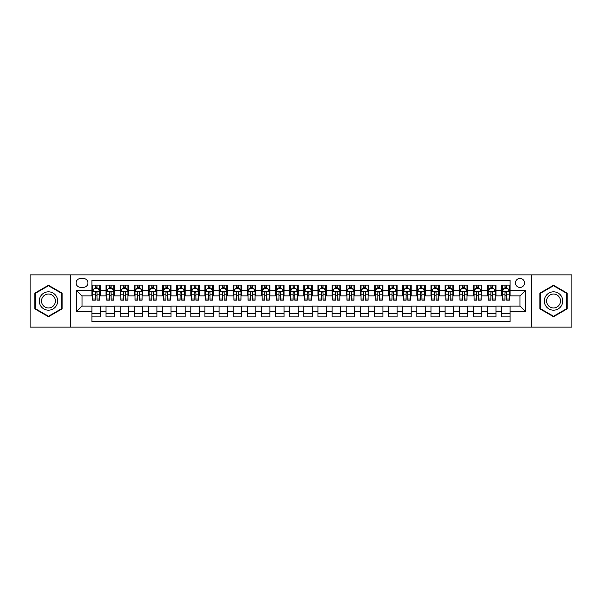 <?xml version="1.0" encoding="UTF-8"?>
<svg xmlns="http://www.w3.org/2000/svg" width="602" height="602" viewBox="0 0 602 602"><rect width="100%" height="100%" fill="white"/><g stroke="black" fill="none" stroke-linecap="round" stroke-linejoin="round"><path stroke-width="0.9" d="M519.977 278.395A4.523 4.523 0 0 0 515.462 282.917A4.523 4.523 0 0 0 519.977 287.44A4.523 4.523 0 0 0 524.5 282.917A4.523 4.523 0 0 0 519.977 278.395M531.28 327.134L571.9 327.134L571.9 274.866L531.28 274.866L531.28 327.134L70.72 327.134L70.72 274.866L30.1 274.866L30.1 327.134L70.72 327.134M510.09 285.107L501.616 285.107L501.616 290.262L495.965 290.262L495.965 295.913L501.616 295.913L501.616 290.262M495.965 290.262L495.965 285.107L487.485 285.107L487.485 290.262L481.833 290.262L481.833 295.913L487.485 295.913L487.485 290.262M481.833 290.262L481.833 285.107L473.36 285.107L473.36 290.262L467.709 290.262L467.709 295.913L473.36 295.913L473.36 290.262M467.709 290.262L467.709 285.107L459.228 285.107L459.228 290.262L453.577 290.262L453.577 295.913L459.228 295.913L459.228 290.262M453.577 290.262L453.577 285.107L445.104 285.107L445.104 290.262L439.452 290.262L439.452 295.913L445.104 295.913L445.104 290.262M439.452 290.262L439.452 285.107L430.972 285.107L430.972 290.262L425.328 290.262L425.328 295.913L430.972 295.913L430.972 290.262M425.328 290.262L425.328 285.107L416.847 285.107L416.847 290.262L411.196 290.262L411.196 295.913L416.847 295.913L416.847 290.262M411.196 290.262L411.196 285.107L402.723 285.107L402.723 290.262L397.072 290.262L397.072 295.913L402.723 295.913L402.723 290.262M397.072 290.262L397.072 285.107L388.591 285.107L388.591 290.262L382.94 290.262L382.94 295.913L388.591 295.913L388.591 290.262M382.94 290.262L382.94 285.107L374.467 285.107L374.467 290.262L368.815 290.262L368.815 295.913L374.467 295.913L374.467 290.262M368.815 290.262L368.815 285.107L360.335 285.107L360.335 290.262L354.683 290.262L354.683 295.913L360.335 295.913L360.335 290.262M354.683 290.262L354.683 285.107L346.21 285.107L346.21 290.262L340.559 290.262L340.559 295.913L346.21 295.913L346.21 290.262M340.559 290.262L340.559 285.107L332.078 285.107L332.078 290.262L326.427 290.262L326.427 295.913L332.078 295.913L332.078 290.262M326.427 290.262L326.427 285.107L317.954 285.107L317.954 290.262L312.303 290.262L312.303 295.913L317.954 295.913L317.954 290.262M312.303 290.262L312.303 285.107L303.822 285.107L303.822 290.262L298.178 290.262L298.178 295.913L303.822 295.913L303.822 290.262M298.178 290.262L298.178 285.107L289.697 285.107L289.697 290.262L284.046 290.262L284.046 295.913L289.697 295.913L289.697 290.262M284.046 290.262L284.046 285.107L275.573 285.107L275.573 290.262L269.922 290.262L269.922 295.913L275.573 295.913L275.573 290.262M269.922 290.262L269.922 285.107L261.441 285.107L261.441 290.262L255.79 290.262L255.79 295.913L261.441 295.913L261.441 290.262M255.79 290.262L255.79 285.107L247.317 285.107L247.317 290.262L241.665 290.262L241.665 295.913L247.317 295.913L247.317 290.262M241.665 290.262L241.665 285.107L233.185 285.107L233.185 290.262L227.533 290.262L227.533 295.913L233.185 295.913L233.185 290.262M227.533 290.262L227.533 285.107L219.06 285.107L219.06 290.262L213.409 290.262L213.409 295.913L219.06 295.913L219.06 290.262M213.409 290.262L213.409 285.107L204.928 285.107L204.928 290.262L199.277 290.262L199.277 295.913L204.928 295.913L204.928 290.262M199.277 290.262L199.277 285.107L190.804 285.107L190.804 290.262L185.153 290.262L185.153 295.913L190.804 295.913L190.804 290.262M185.153 290.262L185.153 285.107L176.672 285.107L176.672 290.262L171.028 290.262L171.028 295.913L176.672 295.913L176.672 290.262M171.028 290.262L171.028 285.107L162.548 285.107L162.548 290.262L156.896 290.262L156.896 295.913L162.548 295.913L162.548 290.262M156.896 290.262L156.896 285.107L148.423 285.107L148.423 290.262L142.772 290.262L142.772 295.913L148.423 295.913L148.423 290.262M142.772 290.262L142.772 285.107L134.291 285.107L134.291 290.262L128.64 290.262L128.64 295.913L134.291 295.913L134.291 290.262M128.64 290.262L128.64 285.107L120.167 285.107L120.167 290.262L114.515 290.262L114.515 295.913L120.167 295.913L120.167 290.262M114.515 290.262L114.515 285.107L106.035 285.107L106.035 295.913L100.383 295.913L100.383 285.107L91.91 285.107M91.91 316.893L100.383 316.893L100.383 306.087L106.035 306.087L106.035 316.893L114.515 316.893L114.515 306.087L120.167 306.087L120.167 311.738L114.515 311.738M120.167 311.738L120.167 316.893L128.64 316.893L128.64 306.087L134.291 306.087L134.291 311.738L128.64 311.738M134.291 311.738L134.291 316.893L142.772 316.893L142.772 306.087L148.423 306.087L148.423 311.738L142.772 311.738M148.423 311.738L148.423 316.893L156.896 316.893L156.896 306.087L162.548 306.087L162.548 311.738L156.896 311.738M162.548 311.738L162.548 316.893L171.028 316.893L171.028 306.087L176.672 306.087L176.672 311.738L171.028 311.738M176.672 311.738L176.672 316.893L185.153 316.893L185.153 306.087L190.804 306.087L190.804 311.738L185.153 311.738M190.804 311.738L190.804 316.893L199.277 316.893L199.277 306.087L204.928 306.087L204.928 311.738L199.277 311.738M204.928 311.738L204.928 316.893L213.409 316.893L213.409 306.087L219.06 306.087L219.06 311.738L213.409 311.738M219.06 311.738L219.06 316.893L227.533 316.893L227.533 306.087L233.185 306.087L233.185 311.738L227.533 311.738M233.185 311.738L233.185 316.893L241.665 316.893L241.665 306.087L247.317 306.087L247.317 311.738L241.665 311.738M247.317 311.738L247.317 316.893L255.79 316.893L255.79 306.087L261.441 306.087L261.441 311.738L255.79 311.738M261.441 311.738L261.441 316.893L269.922 316.893L269.922 306.087L275.573 306.087L275.573 311.738L269.922 311.738M275.573 311.738L275.573 316.893L284.046 316.893L284.046 306.087L289.697 306.087L289.697 311.738L284.046 311.738M289.697 311.738L289.697 316.893L298.178 316.893L298.178 306.087L303.822 306.087L303.822 311.738L298.178 311.738M303.822 311.738L303.822 316.893L312.303 316.893L312.303 306.087L317.954 306.087L317.954 311.738L312.303 311.738M317.954 311.738L317.954 316.893L326.427 316.893L326.427 306.087L332.078 306.087L332.078 311.738L326.427 311.738M332.078 311.738L332.078 316.893L340.559 316.893L340.559 306.087L346.21 306.087L346.21 311.738L340.559 311.738M346.21 311.738L346.21 316.893L354.683 316.893L354.683 306.087L360.335 306.087L360.335 311.738L354.683 311.738M360.335 311.738L360.335 316.893L368.815 316.893L368.815 306.087L374.467 306.087L374.467 311.738L368.815 311.738M374.467 311.738L374.467 316.893L382.94 316.893L382.94 306.087L388.591 306.087L388.591 311.738L382.94 311.738M388.591 311.738L388.591 316.893L397.072 316.893L397.072 306.087L402.723 306.087L402.723 311.738L397.072 311.738M402.723 311.738L402.723 316.893L411.196 316.893L411.196 306.087L416.847 306.087L416.847 311.738L411.196 311.738M416.847 311.738L416.847 316.893L425.328 316.893L425.328 306.087L430.972 306.087L430.972 311.738L425.328 311.738M430.972 311.738L430.972 316.893L439.452 316.893L439.452 306.087L445.104 306.087L445.104 311.738L439.452 311.738M445.104 311.738L445.104 316.893L453.577 316.893L453.577 306.087L459.228 306.087L459.228 311.738L453.577 311.738M459.228 311.738L459.228 316.893L467.709 316.893L467.709 306.087L473.36 306.087L473.36 311.738L467.709 311.738M473.36 311.738L473.36 316.893L481.833 316.893L481.833 306.087L487.485 306.087L487.485 311.738L481.833 311.738M487.485 311.738L487.485 316.893L495.965 316.893L495.965 306.087L501.616 306.087L501.616 311.738L495.965 311.738M80.465 287.297L83.573 287.297A4.38 4.38 0 0 0 87.952 282.917A4.38 4.38 0 0 0 83.573 278.538L80.465 278.538A4.38 4.38 0 0 0 76.085 282.917A4.38 4.38 0 0 0 80.465 287.297M531.28 274.866L70.72 274.866M510.09 290.262L510.09 280.374L91.91 280.374L91.91 295.913L82.022 295.913L82.022 306.087L91.91 306.087L91.91 321.626L510.09 321.626L510.09 306.087L519.977 306.087L519.977 295.913L510.09 295.913L510.09 290.262L525.629 290.262L525.629 311.738L510.09 311.738M91.91 311.738L76.371 311.738L76.371 290.262L91.91 290.262M501.616 311.738L501.616 316.893L510.09 316.893M91.91 288.636L92.618 288.636M95.297 288.636L96.997 288.636M99.676 288.636L100.383 288.636M91.91 295.77L92.618 295.77M95.297 295.77L96.997 295.77M99.676 295.77L100.383 295.77M91.91 306.23L100.383 306.23M91.91 313.364L100.383 313.364M106.035 295.77L106.742 295.77M109.429 295.77L111.122 295.77M113.808 295.77L114.515 295.77M106.035 288.636L106.742 288.636M109.429 288.636L111.122 288.636M113.808 288.636L114.515 288.636M106.035 306.23L114.515 306.23M106.035 313.364L114.515 313.364M120.167 306.23L128.64 306.23M120.167 313.364L128.64 313.364M120.167 288.636L120.874 288.636M123.553 288.636L125.254 288.636M127.933 288.636L128.64 288.636M120.167 295.77L120.874 295.77M123.553 295.77L125.254 295.77M127.933 295.77L128.64 295.77M134.291 306.23L142.772 306.23M134.291 313.364L142.772 313.364M134.291 288.636L134.999 288.636M137.685 288.636L139.378 288.636M142.064 288.636L142.772 288.636M134.291 295.77L134.999 295.77M137.685 295.77L139.378 295.77M142.064 295.77L142.772 295.77M148.423 306.23L156.896 306.23M148.423 313.364L156.896 313.364M148.423 288.636L149.123 288.636M151.809 288.636L153.502 288.636M156.189 288.636L156.896 288.636M148.423 295.77L149.123 295.77M151.809 295.77L153.502 295.77M156.189 295.77L156.896 295.77M162.548 306.23L171.028 306.23M162.548 313.364L171.028 313.364M162.548 288.636L163.255 288.636M165.941 288.636L167.634 288.636M170.321 288.636L171.028 288.636M162.548 295.77L163.255 295.77M165.941 295.77L167.634 295.77M170.321 295.77L171.028 295.77M176.672 306.23L185.153 306.23M176.672 313.364L185.153 313.364M176.672 288.636L177.379 288.636M180.066 288.636L181.759 288.636M184.445 288.636L185.153 288.636M176.672 295.77L177.379 295.77M180.066 295.77L181.759 295.77M184.445 295.77L185.153 295.77M190.804 306.23L199.277 306.23M190.804 313.364L199.277 313.364M190.804 288.636L191.511 288.636M194.198 288.636L195.891 288.636M198.577 288.636L199.277 288.636M190.804 295.77L191.511 295.77M194.198 295.77L195.891 295.77M198.577 295.77L199.277 295.77M204.928 306.23L213.409 306.23M204.928 313.364L213.409 313.364M204.928 288.636L205.636 288.636M208.322 288.636L210.015 288.636M212.702 288.636L213.409 288.636M204.928 295.77L205.636 295.77M208.322 295.77L210.015 295.77M212.702 295.77L213.409 295.77M219.06 306.23L227.533 306.23M219.06 313.364L227.533 313.364M219.06 288.636L219.768 288.636M222.447 288.636L224.147 288.636M226.826 288.636L227.533 288.636M219.06 295.77L219.768 295.77M222.447 295.77L224.147 295.77M226.826 295.77L227.533 295.77M233.185 306.23L241.665 306.23M233.185 313.364L241.665 313.364M233.185 288.636L233.892 288.636M236.578 288.636L238.272 288.636M240.958 288.636L241.665 288.636M233.185 295.77L233.892 295.77M236.578 295.77L238.272 295.77M240.958 295.77L241.665 295.77M247.317 306.23L255.79 306.23M247.317 313.364L255.79 313.364M247.317 288.636L248.024 288.636M250.703 288.636L252.404 288.636M255.082 288.636L255.79 288.636M247.317 295.77L248.024 295.77M250.703 295.77L252.404 295.77M255.082 295.77L255.79 295.77M261.441 306.23L269.922 306.23M261.441 313.364L269.922 313.364M261.441 288.636L262.148 288.636M264.835 288.636L266.528 288.636M269.214 288.636L269.922 288.636M261.441 295.77L262.148 295.77M264.835 295.77L266.528 295.77M269.214 295.77L269.922 295.77M275.573 306.23L284.046 306.23M275.573 313.364L284.046 313.364M275.573 288.636L276.273 288.636M278.959 288.636L280.652 288.636M283.339 288.636L284.046 288.636M275.573 295.77L276.273 295.77M278.959 295.77L280.652 295.77M283.339 295.77L284.046 295.77M289.697 306.23L298.178 306.23M289.697 313.364L298.178 313.364M289.697 288.636L290.405 288.636M293.091 288.636L294.784 288.636M297.471 288.636L298.178 288.636M289.697 295.77L290.405 295.77M293.091 295.77L294.784 295.77M297.471 295.77L298.178 295.77M303.822 306.23L312.303 306.23M303.822 313.364L312.303 313.364M303.822 288.636L304.529 288.636M307.216 288.636L308.909 288.636M311.595 288.636L312.303 288.636M303.822 295.77L304.529 295.77M307.216 295.77L308.909 295.77M311.595 295.77L312.303 295.77M317.954 306.23L326.427 306.23M317.954 313.364L326.427 313.364M317.954 288.636L318.661 288.636M321.348 288.636L323.041 288.636M325.727 288.636L326.427 288.636M317.954 295.77L318.661 295.77M321.348 295.77L323.041 295.77M325.727 295.77L326.427 295.77M332.078 306.23L340.559 306.23M332.078 313.364L340.559 313.364M332.078 288.636L332.786 288.636M335.472 288.636L337.165 288.636M339.852 288.636L340.559 288.636M332.078 295.77L332.786 295.77M335.472 295.77L337.165 295.77M339.852 295.77L340.559 295.77M346.21 306.23L354.683 306.23M346.21 313.364L354.683 313.364M346.21 288.636L346.918 288.636M349.596 288.636L351.297 288.636M353.976 288.636L354.683 288.636M346.21 295.77L346.918 295.77M349.596 295.77L351.297 295.77M353.976 295.77L354.683 295.77M360.335 306.23L368.815 306.23M360.335 313.364L368.815 313.364M360.335 288.636L361.042 288.636M363.728 288.636L365.422 288.636M368.108 288.636L368.815 288.636M360.335 295.77L361.042 295.77M363.728 295.77L365.422 295.77M368.108 295.77L368.815 295.77M374.467 306.23L382.94 306.23M374.467 313.364L382.94 313.364M374.467 288.636L375.174 288.636M377.853 288.636L379.553 288.636M382.232 288.636L382.94 288.636M374.467 295.77L375.174 295.77M377.853 295.77L379.553 295.77M382.232 295.77L382.94 295.77M388.591 306.23L397.072 306.23M388.591 313.364L397.072 313.364M388.591 288.636L389.298 288.636M391.985 288.636L393.678 288.636M396.364 288.636L397.072 288.636M388.591 295.77L389.298 295.77M391.985 295.77L393.678 295.77M396.364 295.77L397.072 295.77M402.723 306.23L411.196 306.23M402.723 313.364L411.196 313.364M402.723 288.636L403.423 288.636M406.109 288.636L407.802 288.636M410.489 288.636L411.196 288.636M402.723 295.77L403.423 295.77M406.109 295.77L407.802 295.77M410.489 295.77L411.196 295.77M416.847 306.23L425.328 306.23M416.847 313.364L425.328 313.364M416.847 288.636L417.555 288.636M420.241 288.636L421.934 288.636M424.621 288.636L425.328 288.636M416.847 295.77L417.555 295.77M420.241 295.77L421.934 295.77M424.621 295.77L425.328 295.77M430.972 306.23L439.452 306.23M430.972 313.364L439.452 313.364M430.972 288.636L431.679 288.636M434.366 288.636L436.059 288.636M438.745 288.636L439.452 288.636M430.972 295.77L431.679 295.77M434.366 295.77L436.059 295.77M438.745 295.77L439.452 295.77M445.104 306.23L453.577 306.23M445.104 313.364L453.577 313.364M445.104 288.636L445.811 288.636M448.498 288.636L450.191 288.636M452.877 288.636L453.577 288.636M445.104 295.77L445.811 295.77M448.498 295.77L450.191 295.77M452.877 295.77L453.577 295.77M459.228 306.23L467.709 306.23M459.228 313.364L467.709 313.364M459.228 288.636L459.936 288.636M462.622 288.636L464.315 288.636M467.001 288.636L467.709 288.636M459.228 295.77L459.936 295.77M462.622 295.77L464.315 295.77M467.001 295.77L467.709 295.77M473.36 306.23L481.833 306.23M473.36 313.364L481.833 313.364M473.36 288.636L474.067 288.636M476.746 288.636L478.447 288.636M481.126 288.636L481.833 288.636M473.36 295.77L474.067 295.77M476.746 295.77L478.447 295.77M481.126 295.77L481.833 295.77M487.485 306.23L495.965 306.23M487.485 313.364L495.965 313.364M487.485 288.636L488.192 288.636M490.878 288.636L492.571 288.636M495.258 288.636L495.965 288.636M487.485 295.77L488.192 295.77M490.878 295.77L492.571 295.77M495.258 295.77L495.965 295.77M501.616 306.23L510.09 306.23M501.616 313.364L510.09 313.364M501.616 288.636L502.324 288.636M505.003 288.636L506.703 288.636M509.382 288.636L510.09 288.636M501.616 295.77L502.324 295.77M505.003 295.77L506.703 295.77M509.382 295.77L510.09 295.77M82.022 295.913L76.371 290.262M82.022 306.087L76.371 311.738M525.629 290.262L519.977 295.913M525.629 311.738L519.977 306.087M48.469 316.742L62.096 308.871L62.096 293.129L48.469 285.258L34.833 293.129L34.833 308.871L48.469 316.742M567.167 293.129L553.531 285.258L539.904 293.129L539.904 308.871L553.531 316.742L567.167 308.871L567.167 293.129M96.997 286.943L95.297 286.943M99.676 298.998L96.997 298.998L96.997 300.15L99.676 300.15L99.676 291.534L98.269 288.712L94.025 288.712L92.618 291.534L92.618 300.15L95.297 300.15L95.297 298.998L92.618 298.998M92.618 291.534L92.618 285.107M99.676 291.534L99.676 285.107M95.297 288.712L95.297 285.107M96.997 285.107L96.997 288.712M96.997 298.998L96.997 292.595C96.433 291.503 95.868 291.503 95.297 292.595L95.297 298.998M48.469 291.82A9.18 9.18 0 0 0 39.28 301A9.18 9.18 0 0 0 48.469 310.18A9.18 9.18 0 0 0 57.649 301A9.18 9.18 0 0 0 48.469 291.82M48.469 294.047A6.953 6.953 0 0 0 41.515 301A6.953 6.953 0 0 0 48.469 307.953A6.953 6.953 0 0 0 55.422 301A6.953 6.953 0 0 0 48.469 294.047M61.675 308.623L48.469 316.253L35.255 308.623L35.255 293.377L48.469 285.747L61.675 293.377L61.675 308.623M545.578 296.41A9.18 9.18 0 0 0 548.941 308.954A9.18 9.18 0 0 0 561.485 305.59A9.18 9.18 0 0 0 558.122 293.046A9.18 9.18 0 0 0 545.578 296.41M547.511 297.523A6.953 6.953 0 0 0 550.055 307.02A6.953 6.953 0 0 0 559.551 304.477A6.953 6.953 0 0 0 557.008 294.98A6.953 6.953 0 0 0 547.511 297.523M566.745 293.377L566.745 308.623L553.531 316.253L540.325 308.623L540.325 293.377L553.531 285.747L566.745 293.377M111.122 286.943L109.429 286.943M113.808 298.998L111.122 298.998L111.122 300.15L113.808 300.15L113.808 291.534L112.393 288.712L108.157 288.712L106.742 291.534L106.742 300.15L109.429 300.15L109.429 298.998L106.742 298.998M106.742 291.534L106.742 285.107M113.808 291.534L113.808 285.107M109.429 288.712L109.429 285.107M111.122 285.107L111.122 288.712M111.122 298.998L111.122 292.595C110.557 291.503 109.993 291.503 109.429 292.595L109.429 298.998M125.254 286.943L123.553 286.943M127.933 298.998L125.254 298.998L125.254 300.15L127.933 300.15L127.933 291.534L126.525 288.712L122.281 288.712L120.874 291.534L120.874 300.15L123.553 300.15L123.553 298.998L120.874 298.998M120.874 291.534L120.874 285.107M127.933 291.534L127.933 285.107M123.553 288.712L123.553 285.107M125.254 285.107L125.254 288.712M125.254 298.998L125.254 292.595C124.689 291.503 124.117 291.503 123.553 292.595L123.553 298.998M139.378 286.943L137.685 286.943M142.064 298.998L139.378 298.998L139.378 300.15L142.064 300.15L142.064 291.534L140.65 288.712L136.413 288.712L134.999 291.534L134.999 300.15L137.685 300.15L137.685 298.998L134.999 298.998M134.999 291.534L134.999 285.107M142.064 291.534L142.064 285.107M137.685 288.712L137.685 285.107M139.378 285.107L139.378 288.712M139.378 298.998L139.378 292.595C138.814 291.503 138.249 291.503 137.685 292.595L137.685 298.998M153.502 286.943L151.809 286.943M156.189 298.998L153.502 298.998L153.502 300.15L156.189 300.15L156.189 291.534L154.774 288.712L150.538 288.712L149.123 291.534L149.123 300.15L151.809 300.15L151.809 298.998L149.123 298.998M149.123 291.534L149.123 285.107M156.189 291.534L156.189 285.107M151.809 288.712L151.809 285.107M153.502 285.107L153.502 288.712M153.502 298.998L153.502 292.595C152.938 291.503 152.374 291.503 151.809 292.595L151.809 298.998M167.634 286.943L165.941 286.943M170.321 298.998L167.634 298.998L167.634 300.15L170.321 300.15L170.321 291.534L168.906 288.712L164.67 288.712L163.255 291.534L163.255 300.15L165.941 300.15L165.941 298.998L163.255 298.998M163.255 291.534L163.255 285.107M170.321 291.534L170.321 285.107M165.941 288.712L165.941 285.107M167.634 285.107L167.634 288.712M167.634 298.998L167.634 292.595C167.07 291.503 166.506 291.503 165.941 292.595L165.941 298.998M181.759 286.943L180.066 286.943M184.445 298.998L181.759 298.998L181.759 300.15L184.445 300.15L184.445 291.534L183.031 288.712L178.794 288.712L177.379 291.534L177.379 300.15L180.066 300.15L180.066 298.998L177.379 298.998M177.379 291.534L177.379 285.107M184.445 291.534L184.445 285.107M180.066 288.712L180.066 285.107M181.759 285.107L181.759 288.712M181.759 298.998L181.759 292.595C181.194 291.503 180.63 291.503 180.066 292.595L180.066 298.998M195.891 286.943L194.198 286.943M198.577 298.998L195.891 298.998L195.891 300.15L198.577 300.15L198.577 291.534L197.163 288.712L192.926 288.712L191.511 291.534L191.511 300.15L194.198 300.15L194.198 298.998L191.511 298.998M191.511 291.534L191.511 285.107M198.577 291.534L198.577 285.107M194.198 288.712L194.198 285.107M195.891 285.107L195.891 288.712M195.891 298.998L195.891 292.595C195.326 291.503 194.762 291.503 194.198 292.595L194.198 298.998M210.015 286.943L208.322 286.943M212.702 298.998L210.015 298.998L210.015 300.15L212.702 300.15L212.702 291.534L211.287 288.712L207.05 288.712L205.636 291.534L205.636 300.15L208.322 300.15L208.322 298.998L205.636 298.998M205.636 291.534L205.636 285.107M212.702 291.534L212.702 285.107M208.322 288.712L208.322 285.107M210.015 285.107L210.015 288.712M210.015 298.998L210.015 292.595C209.451 291.503 208.886 291.503 208.322 292.595L208.322 298.998M224.147 286.943L222.447 286.943M226.826 298.998L224.147 298.998L224.147 300.15L226.826 300.15L226.826 291.534L225.419 288.712L221.175 288.712L219.768 291.534L219.768 300.15L222.447 300.15L222.447 298.998L219.768 298.998M219.768 291.534L219.768 285.107M226.826 291.534L226.826 285.107M222.447 288.712L222.447 285.107M224.147 285.107L224.147 288.712M224.147 298.998L224.147 292.595C223.583 291.503 223.018 291.503 222.447 292.595L222.447 298.998M238.272 286.943L236.578 286.943M240.958 298.998L238.272 298.998L238.272 300.15L240.958 300.15L240.958 291.534L239.543 288.712L235.307 288.712L233.892 291.534L233.892 300.15L236.578 300.15L236.578 298.998L233.892 298.998M233.892 291.534L233.892 285.107M240.958 291.534L240.958 285.107M236.578 288.712L236.578 285.107M238.272 285.107L238.272 288.712M238.272 298.998L238.272 292.595C237.707 291.503 237.143 291.503 236.578 292.595L236.578 298.998M252.404 286.943L250.703 286.943M255.082 298.998L252.404 298.998L252.404 300.15L255.082 300.15L255.082 291.534L253.675 288.712L249.431 288.712L248.024 291.534L248.024 300.15L250.703 300.15L250.703 298.998L248.024 298.998M248.024 291.534L248.024 285.107M255.082 291.534L255.082 285.107M250.703 288.712L250.703 285.107M252.404 285.107L252.404 288.712M252.404 298.998L252.404 292.595C251.839 291.503 251.267 291.503 250.703 292.595L250.703 298.998M266.528 286.943L264.835 286.943M269.214 298.998L266.528 298.998L266.528 300.15L269.214 300.15L269.214 291.534L267.8 288.712L263.563 288.712L262.148 291.534L262.148 300.15L264.835 300.15L264.835 298.998L262.148 298.998M262.148 291.534L262.148 285.107M269.214 291.534L269.214 285.107M264.835 288.712L264.835 285.107M266.528 285.107L266.528 288.712M266.528 298.998L266.528 292.595C265.964 291.503 265.399 291.503 264.835 292.595L264.835 298.998M280.652 286.943L278.959 286.943M283.339 298.998L280.652 298.998L280.652 300.15L283.339 300.15L283.339 291.534L281.924 288.712L277.688 288.712L276.273 291.534L276.273 300.15L278.959 300.15L278.959 298.998L276.273 298.998M276.273 291.534L276.273 285.107M283.339 291.534L283.339 285.107M278.959 288.712L278.959 285.107M280.652 285.107L280.652 288.712M280.652 298.998L280.652 292.595C280.088 291.503 279.524 291.503 278.959 292.595L278.959 298.998M294.784 286.943L293.091 286.943M297.471 298.998L294.784 298.998L294.784 300.15L297.471 300.15L297.471 291.534L296.056 288.712L291.82 288.712L290.405 291.534L290.405 300.15L293.091 300.15L293.091 298.998L290.405 298.998M290.405 291.534L290.405 285.107M297.471 291.534L297.471 285.107M293.091 288.712L293.091 285.107M294.784 285.107L294.784 288.712M294.784 298.998L294.784 292.595C294.22 291.503 293.656 291.503 293.091 292.595L293.091 298.998M308.909 286.943L307.216 286.943M311.595 298.998L308.909 298.998L308.909 300.15L311.595 300.15L311.595 291.534L310.18 288.712L305.944 288.712L304.529 291.534L304.529 300.15L307.216 300.15L307.216 298.998L304.529 298.998M304.529 291.534L304.529 285.107M311.595 291.534L311.595 285.107M307.216 288.712L307.216 285.107M308.909 285.107L308.909 288.712M308.909 298.998L308.909 292.595C308.344 291.503 307.78 291.503 307.216 292.595L307.216 298.998M323.041 286.943L321.348 286.943M325.727 298.998L323.041 298.998L323.041 300.15L325.727 300.15L325.727 291.534L324.312 288.712L320.076 288.712L318.661 291.534L318.661 300.15L321.348 300.15L321.348 298.998L318.661 298.998M318.661 291.534L318.661 285.107M325.727 291.534L325.727 285.107M321.348 288.712L321.348 285.107M323.041 285.107L323.041 288.712M323.041 298.998L323.041 292.595C322.476 291.503 321.912 291.503 321.348 292.595L321.348 298.998M337.165 286.943L335.472 286.943M339.852 298.998L337.165 298.998L337.165 300.15L339.852 300.15L339.852 291.534L338.437 288.712L334.2 288.712L332.786 291.534L332.786 300.15L335.472 300.15L335.472 298.998L332.786 298.998M332.786 291.534L332.786 285.107M339.852 291.534L339.852 285.107M335.472 288.712L335.472 285.107M337.165 285.107L337.165 288.712M337.165 298.998L337.165 292.595C336.601 291.503 336.036 291.503 335.472 292.595L335.472 298.998M351.297 286.943L349.596 286.943M353.976 298.998L351.297 298.998L351.297 300.15L353.976 300.15L353.976 291.534L352.569 288.712L348.325 288.712L346.918 291.534L346.918 300.15L349.596 300.15L349.596 298.998L346.918 298.998M346.918 291.534L346.918 285.107M353.976 291.534L353.976 285.107M349.596 288.712L349.596 285.107M351.297 285.107L351.297 288.712M351.297 298.998L351.297 292.595C350.733 291.503 350.168 291.503 349.596 292.595L349.596 298.998M365.422 286.943L363.728 286.943M368.108 298.998L365.422 298.998L365.422 300.15L368.108 300.15L368.108 291.534L366.693 288.712L362.457 288.712L361.042 291.534L361.042 300.15L363.728 300.15L363.728 298.998L361.042 298.998M361.042 291.534L361.042 285.107M368.108 291.534L368.108 285.107M363.728 288.712L363.728 285.107M365.422 285.107L365.422 288.712M365.422 298.998L365.422 292.595C364.857 291.503 364.293 291.503 363.728 292.595L363.728 298.998M379.553 286.943L377.853 286.943M382.232 298.998L379.553 298.998L379.553 300.15L382.232 300.15L382.232 291.534L380.825 288.712L376.581 288.712L375.174 291.534L375.174 300.15L377.853 300.15L377.853 298.998L375.174 298.998M375.174 291.534L375.174 285.107M382.232 291.534L382.232 285.107M377.853 288.712L377.853 285.107M379.553 285.107L379.553 288.712M379.553 298.998L379.553 292.595C378.989 291.503 378.417 291.503 377.853 292.595L377.853 298.998M393.678 286.943L391.985 286.943M396.364 298.998L393.678 298.998L393.678 300.15L396.364 300.15L396.364 291.534L394.95 288.712L390.713 288.712L389.298 291.534L389.298 300.15L391.985 300.15L391.985 298.998L389.298 298.998M389.298 291.534L389.298 285.107M396.364 291.534L396.364 285.107M391.985 288.712L391.985 285.107M393.678 285.107L393.678 288.712M393.678 298.998L393.678 292.595C393.114 291.503 392.549 291.503 391.985 292.595L391.985 298.998M407.802 286.943L406.109 286.943M410.489 298.998L407.802 298.998L407.802 300.15L410.489 300.15L410.489 291.534L409.074 288.712L404.837 288.712L403.423 291.534L403.423 300.15L406.109 300.15L406.109 298.998L403.423 298.998M403.423 291.534L403.423 285.107M410.489 291.534L410.489 285.107M406.109 288.712L406.109 285.107M407.802 285.107L407.802 288.712M407.802 298.998L407.802 292.595C407.238 291.503 406.674 291.503 406.109 292.595L406.109 298.998M421.934 286.943L420.241 286.943M424.621 298.998L421.934 298.998L421.934 300.15L424.621 300.15L424.621 291.534L423.206 288.712L418.969 288.712L417.555 291.534L417.555 300.15L420.241 300.15L420.241 298.998L417.555 298.998M417.555 291.534L417.555 285.107M424.621 291.534L424.621 285.107M420.241 288.712L420.241 285.107M421.934 285.107L421.934 288.712M421.934 298.998L421.934 292.595C421.37 291.503 420.806 291.503 420.241 292.595L420.241 298.998M436.059 286.943L434.366 286.943M438.745 298.998L436.059 298.998L436.059 300.15L438.745 300.15L438.745 291.534L437.33 288.712L433.094 288.712L431.679 291.534L431.679 300.15L434.366 300.15L434.366 298.998L431.679 298.998M431.679 291.534L431.679 285.107M438.745 291.534L438.745 285.107M434.366 288.712L434.366 285.107M436.059 285.107L436.059 288.712M436.059 298.998L436.059 292.595C435.494 291.503 434.93 291.503 434.366 292.595L434.366 298.998M450.191 286.943L448.498 286.943M452.877 298.998L450.191 298.998L450.191 300.15L452.877 300.15L452.877 291.534L451.462 288.712L447.226 288.712L445.811 291.534L445.811 300.15L448.498 300.15L448.498 298.998L445.811 298.998M445.811 291.534L445.811 285.107M452.877 291.534L452.877 285.107M448.498 288.712L448.498 285.107M450.191 285.107L450.191 288.712M450.191 298.998L450.191 292.595C449.626 291.503 449.062 291.503 448.498 292.595L448.498 298.998M464.315 286.943L462.622 286.943M467.001 298.998L464.315 298.998L464.315 300.15L467.001 300.15L467.001 291.534L465.587 288.712L461.35 288.712L459.936 291.534L459.936 300.15L462.622 300.15L462.622 298.998L459.936 298.998M459.936 291.534L459.936 285.107M467.001 291.534L467.001 285.107M462.622 288.712L462.622 285.107M464.315 285.107L464.315 288.712M464.315 298.998L464.315 292.595C463.751 291.503 463.186 291.503 462.622 292.595L462.622 298.998M478.447 286.943L476.746 286.943M481.126 298.998L478.447 298.998L478.447 300.15L481.126 300.15L481.126 291.534L479.719 288.712L475.475 288.712L474.067 291.534L474.067 300.15L476.746 300.15L476.746 298.998L474.067 298.998M474.067 291.534L474.067 285.107M481.126 291.534L481.126 285.107M476.746 288.712L476.746 285.107M478.447 285.107L478.447 288.712M478.447 298.998L478.447 292.595C477.883 291.503 477.318 291.503 476.746 292.595L476.746 298.998M492.571 286.943L490.878 286.943M495.258 298.998L492.571 298.998L492.571 300.15L495.258 300.15L495.258 291.534L493.843 288.712L489.607 288.712L488.192 291.534L488.192 300.15L490.878 300.15L490.878 298.998L488.192 298.998M488.192 291.534L488.192 285.107M495.258 291.534L495.258 285.107M490.878 288.712L490.878 285.107M492.571 285.107L492.571 288.712M492.571 298.998L492.571 292.595C492.007 291.503 491.443 291.503 490.878 292.595L490.878 298.998M506.703 286.943L505.003 286.943M509.382 298.998L506.703 298.998L506.703 300.15L509.382 300.15L509.382 291.534L507.975 288.712L503.731 288.712L502.324 291.534L502.324 300.15L505.003 300.15L505.003 298.998L502.324 298.998M502.324 291.534L502.324 285.107M509.382 291.534L509.382 285.107M505.003 288.712L505.003 285.107M506.703 285.107L506.703 288.712M506.703 298.998L506.703 292.595C506.139 291.503 505.567 291.503 505.003 292.595L505.003 298.998M106.035 311.738L100.383 311.738M106.035 290.262L100.383 290.262M99.646 291.466L92.648 291.466M92.618 289.487L93.641 289.487M98.653 289.487L99.676 289.487M95.297 294.807L92.618 294.807M99.676 294.807L96.997 294.807M96.997 287.839L95.297 287.839M113.77 291.466L106.78 291.466M106.742 289.487L107.766 289.487M112.785 289.487L113.808 289.487M109.429 294.807L106.742 294.807M113.808 294.807L111.122 294.807M111.122 287.839L109.429 287.839M127.902 291.466L120.904 291.466M120.874 289.487L121.897 289.487M126.909 289.487L127.933 289.487M123.553 294.807L120.874 294.807M127.933 294.807L125.254 294.807M125.254 287.839L123.553 287.839M142.027 291.466L135.036 291.466M134.999 289.487L136.022 289.487M141.041 289.487L142.064 289.487M137.685 294.807L134.999 294.807M142.064 294.807L139.378 294.807M139.378 287.839L137.685 287.839M156.151 291.466L149.161 291.466M149.123 289.487L150.154 289.487M155.165 289.487L156.189 289.487M151.809 294.807L149.123 294.807M156.189 294.807L153.502 294.807M153.502 287.839L151.809 287.839M170.283 291.466L163.292 291.466M163.255 289.487L164.278 289.487M169.297 289.487L170.321 289.487M165.941 294.807L163.255 294.807M170.321 294.807L167.634 294.807M167.634 287.839L165.941 287.839M184.408 291.466L177.417 291.466M177.379 289.487L178.403 289.487M183.422 289.487L184.445 289.487M180.066 294.807L177.379 294.807M184.445 294.807L181.759 294.807M181.759 287.839L180.066 287.839M198.54 291.466L191.541 291.466M191.511 289.487L192.535 289.487M197.546 289.487L198.577 289.487M194.198 294.807L191.511 294.807M198.577 294.807L195.891 294.807M195.891 287.839L194.198 287.839M212.664 291.466L205.673 291.466M205.636 289.487L206.659 289.487M211.678 289.487L212.702 289.487M208.322 294.807L205.636 294.807M212.702 294.807L210.015 294.807M210.015 287.839L208.322 287.839M226.796 291.466L219.798 291.466M219.768 289.487L220.791 289.487M225.803 289.487L226.826 289.487M222.447 294.807L219.768 294.807M226.826 294.807L224.147 294.807M224.147 287.839L222.447 287.839M240.92 291.466L233.93 291.466M233.892 289.487L234.915 289.487M239.935 289.487L240.958 289.487M236.578 294.807L233.892 294.807M240.958 294.807L238.272 294.807M238.272 287.839L236.578 287.839M255.052 291.466L248.054 291.466M248.024 289.487L249.047 289.487M254.059 289.487L255.082 289.487M250.703 294.807L248.024 294.807M255.082 294.807L252.404 294.807M252.404 287.839L250.703 287.839M269.177 291.466L262.186 291.466M262.148 289.487L263.172 289.487M268.191 289.487L269.214 289.487M264.835 294.807L262.148 294.807M269.214 294.807L266.528 294.807M266.528 287.839L264.835 287.839M283.309 291.466L276.31 291.466M276.273 289.487L277.304 289.487M282.315 289.487L283.339 289.487M278.959 294.807L276.273 294.807M283.339 294.807L280.652 294.807M280.652 287.839L278.959 287.839M297.433 291.466L290.442 291.466M290.405 289.487L291.428 289.487M296.447 289.487L297.471 289.487M293.091 294.807L290.405 294.807M297.471 294.807L294.784 294.807M294.784 287.839L293.091 287.839M311.558 291.466L304.567 291.466M304.529 289.487L305.553 289.487M310.572 289.487L311.595 289.487M307.216 294.807L304.529 294.807M311.595 294.807L308.909 294.807M308.909 287.839L307.216 287.839M325.69 291.466L318.691 291.466M318.661 289.487L319.685 289.487M324.696 289.487L325.727 289.487M321.348 294.807L318.661 294.807M325.727 294.807L323.041 294.807M323.041 287.839L321.348 287.839M339.814 291.466L332.823 291.466M332.786 289.487L333.809 289.487M338.828 289.487L339.852 289.487M335.472 294.807L332.786 294.807M339.852 294.807L337.165 294.807M337.165 287.839L335.472 287.839M353.946 291.466L346.948 291.466M346.918 289.487L347.941 289.487M352.953 289.487L353.976 289.487M349.596 294.807L346.918 294.807M353.976 294.807L351.297 294.807M351.297 287.839L349.596 287.839M368.07 291.466L361.08 291.466M361.042 289.487L362.065 289.487M367.085 289.487L368.108 289.487M363.728 294.807L361.042 294.807M368.108 294.807L365.422 294.807M365.422 287.839L363.728 287.839M382.202 291.466L375.204 291.466M375.174 289.487L376.197 289.487M381.209 289.487L382.232 289.487M377.853 294.807L375.174 294.807M382.232 294.807L379.553 294.807M379.553 287.839L377.853 287.839M396.327 291.466L389.336 291.466M389.298 289.487L390.322 289.487M395.341 289.487L396.364 289.487M391.985 294.807L389.298 294.807M396.364 294.807L393.678 294.807M393.678 287.839L391.985 287.839M410.459 291.466L403.46 291.466M403.423 289.487L404.454 289.487M409.465 289.487L410.489 289.487M406.109 294.807L403.423 294.807M410.489 294.807L407.802 294.807M407.802 287.839L406.109 287.839M424.583 291.466L417.592 291.466M417.555 289.487L418.578 289.487M423.597 289.487L424.621 289.487M420.241 294.807L417.555 294.807M424.621 294.807L421.934 294.807M421.934 287.839L420.241 287.839M438.707 291.466L431.717 291.466M431.679 289.487L432.703 289.487M437.722 289.487L438.745 289.487M434.366 294.807L431.679 294.807M438.745 294.807L436.059 294.807M436.059 287.839L434.366 287.839M452.839 291.466L445.849 291.466M445.811 289.487L446.834 289.487M451.846 289.487L452.877 289.487M448.498 294.807L445.811 294.807M452.877 294.807L450.191 294.807M450.191 287.839L448.498 287.839M466.964 291.466L459.973 291.466M459.936 289.487L460.959 289.487M465.978 289.487L467.001 289.487M462.622 294.807L459.936 294.807M467.001 294.807L464.315 294.807M464.315 287.839L462.622 287.839M481.096 291.466L474.098 291.466M474.067 289.487L475.091 289.487M480.103 289.487L481.126 289.487M476.746 294.807L474.067 294.807M481.126 294.807L478.447 294.807M478.447 287.839L476.746 287.839M495.22 291.466L488.23 291.466M488.192 289.487L489.215 289.487M494.234 289.487L495.258 289.487M490.878 294.807L488.192 294.807M495.258 294.807L492.571 294.807M492.571 287.839L490.878 287.839M509.352 291.466L502.354 291.466M502.324 289.487L503.347 289.487M508.359 289.487L509.382 289.487M505.003 294.807L502.324 294.807M509.382 294.807L506.703 294.807M506.703 287.839L505.003 287.839"/></g></svg>
